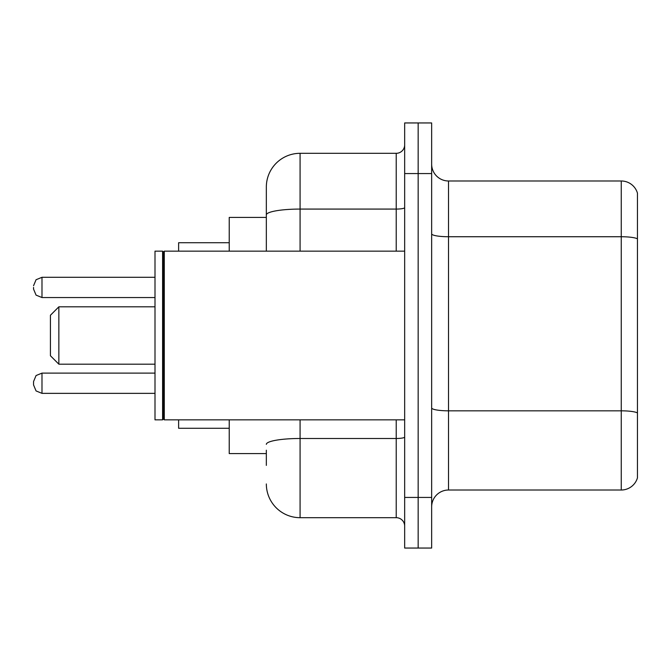 <?xml version="1.0" encoding="UTF-8"?>
<svg xmlns="http://www.w3.org/2000/svg" width="671" height="671" viewBox="0 0 671 671"><rect width="100%" height="100%" fill="white"/><g stroke="black" fill="none" stroke-linecap="round" stroke-linejoin="round"><path stroke-width="1.01" d="M266.337 247.431L266.337 214.938L266.337 217.421L229.23 217.421L229.23 251.155M266.337 453.579L229.23 453.579L229.23 419.845M266.337 465.389L266.337 450.207M404.663 497.437L404.663 548.048L418.159 548.048L418.159 497.437L418.159 548.048L431.654 548.048L431.654 497.437L418.159 497.437L418.159 173.563L418.159 497.437L404.663 497.437L404.663 173.563L418.159 173.563L418.159 122.952L418.159 173.563L431.654 173.563L431.654 497.437M431.654 173.563L431.654 122.952L404.663 122.952L404.663 173.563M300.08 419.845L300.08 517.685L396.225 517.685L396.225 419.845M266.337 251.155L266.337 187.058A33.735 33.735 0 0 1 300.08 153.315L396.225 153.315A8.438 8.438 0 0 0 404.663 144.886M266.337 187.058L266.337 205.611M404.663 526.114A8.438 8.438 0 0 0 396.225 517.685M300.08 517.685A33.735 33.735 0 0 1 266.337 483.942M431.654 506.89A16.867 16.867 0 0 1 448.522 490.015L621.254 490.015L621.254 180.985L448.522 180.985A16.867 16.867 0 0 1 431.654 164.11A16.867 16.867 0 0 0 448.522 180.985L448.522 490.015M637.45 193.131A16.867 16.867 0 0 0 621.254 180.985A16.867 16.867 0 0 1 637.45 193.131L637.45 477.869A16.867 16.867 0 0 1 621.254 490.015M637.45 239.086L637.45 422.545M58.855 364.177L58.855 306.823L50.417 315.261L50.417 355.739L58.855 364.177L155.001 364.177M178.62 419.845L178.62 428.274L229.23 428.274M229.23 242.726L178.62 242.726L178.62 251.155M164.286 419.845L163.439 418.998L163.439 252.002L164.286 251.155L164.286 419.845L404.663 419.845M162.592 419.845L155.001 419.845L155.001 251.155L162.592 251.155L162.592 419.845L163.439 418.998M41.988 393.357L36.066 390.933L33.55 384.928L33.55 381.556L33.55 384.928L33.55 381.556L36.066 375.542L41.988 373.118L41.988 393.357L155.001 393.357M33.55 287.423L33.55 289.109L33.55 287.423M404.663 437.022A8.438 1.468 0 0 1 396.225 438.49L300.08 438.49A33.735 5.854 180 0 0 266.337 444.353M300.08 153.315L300.08 209.075L396.225 209.075L396.225 153.315M266.337 214.938A33.735 5.854 180 0 1 300.08 209.075L300.08 251.155M396.225 251.155L396.225 209.075A8.438 1.468 0 0 0 404.663 207.607M637.45 238.851A16.867 2.927 180 0 0 621.254 236.737L448.522 236.737A16.867 2.927 -0 0 1 431.654 233.81M637.45 412.933A16.867 2.927 180 0 0 621.254 410.828L448.522 410.828A16.867 2.927 0 0 1 431.654 407.893M155.001 277.299L41.988 277.299L41.988 297.547L36.066 295.123L33.55 289.109M58.855 306.823L155.001 306.823M163.439 252.002L162.592 251.155M164.286 251.155L404.663 251.155M41.988 373.118L155.001 373.118M41.988 297.547L155.001 297.547M41.988 277.299L36.066 279.723L33.55 285.737"/></g></svg>
